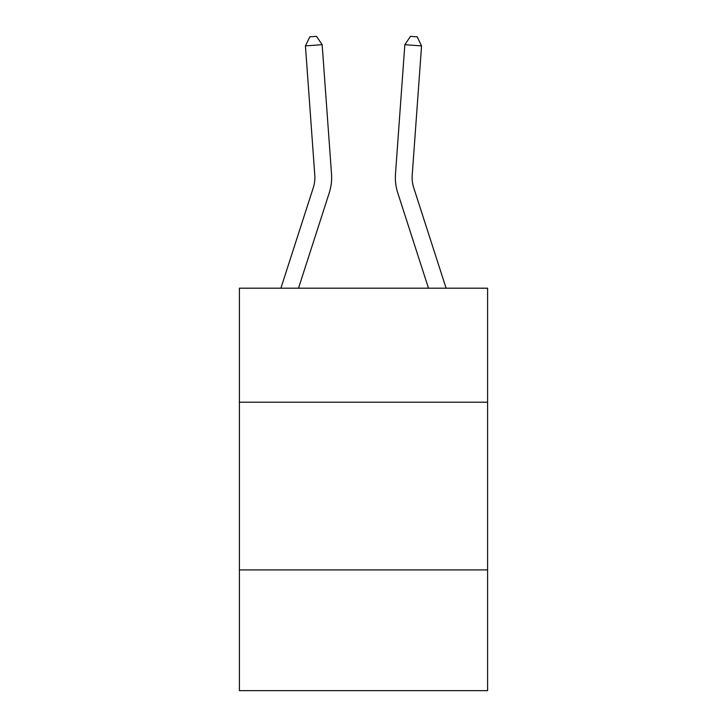 <?xml version="1.0" encoding="UTF-8"?>
<svg xmlns="http://www.w3.org/2000/svg" width="727" height="727" viewBox="0 0 727 727"><rect width="100%" height="100%" fill="white"/><g stroke="black" fill="none" stroke-linecap="round" stroke-linejoin="round"><path stroke-width="1.09" d="M487.59 402.222L487.59 288.192L239.41 288.192L239.41 402.222L487.59 402.222L487.59 690.65L239.41 690.65L239.41 402.222M487.59 569.913L239.41 569.913M280.895 288.192L313.255 187.811A33.542 33.542 -77.1 0 0 314.782 175.098L305.44 45.892L322.161 44.683L331.512 173.889A50.308 50.308 0 0 1 329.213 192.955L298.515 288.192M446.105 288.192L413.745 187.811A33.542 33.542 0 0 1 412.218 175.098L421.56 45.892L404.839 44.683L395.488 173.889A50.308 50.308 0 0 0 397.787 192.955L428.485 288.192M404.839 44.683L395.488 173.889L404.839 44.683L395.488 173.889L404.839 44.683L395.488 173.889L404.839 44.683L395.488 173.889L404.839 44.683L395.488 173.889L404.839 44.683L395.488 173.889L404.839 44.683L395.488 173.889L404.839 44.683L395.488 173.889L404.839 44.683L395.488 173.889L404.839 44.683L395.488 173.889L404.839 44.683L395.488 173.889L404.839 44.683L395.488 173.889L404.839 44.683L395.488 173.889L404.839 44.683L395.488 173.889L404.839 44.683L395.488 173.889L404.839 44.683L395.488 173.889L404.839 44.683L395.488 173.889L404.839 44.683L395.488 173.889L404.839 44.683L395.488 173.889L404.839 44.683L395.488 173.889L404.839 44.683L395.488 173.889L404.839 44.683L395.488 173.889L404.839 44.683L410.482 36.35L417.171 36.832L421.56 45.892M413.745 187.811A33.542 33.542 0 0 1 412.218 175.098A33.542 33.542 0 0 0 413.745 187.811A33.542 33.542 0 0 1 412.218 175.098A33.542 33.542 0 0 0 413.745 187.811A33.542 33.542 0 0 1 412.218 175.098A33.542 33.542 0 0 0 413.745 187.811A33.542 33.542 0 0 1 412.218 175.098A33.542 33.542 0 0 0 413.745 187.811A33.542 33.542 0 0 1 412.218 175.098A33.542 33.542 0 0 0 413.745 187.811A33.542 33.542 0 0 1 412.218 175.098A33.542 33.542 0 0 0 413.745 187.811A33.542 33.542 0 0 1 412.218 175.098A33.542 33.542 0 0 0 413.745 187.811A33.542 33.542 0 0 1 412.218 175.098A33.542 33.542 0 0 0 413.745 187.811A33.542 33.542 0 0 1 412.218 175.098A33.542 33.542 0 0 0 413.745 187.811A33.542 33.542 0 0 1 412.218 175.098A33.542 33.542 0 0 0 413.745 187.811A33.542 33.542 0 0 1 412.218 175.098A33.542 33.542 0 0 0 413.745 187.811A33.542 33.542 0 0 1 412.218 175.098A33.542 33.542 0 0 0 413.745 187.811A33.542 33.542 0 0 1 412.218 175.098A33.542 33.542 0 0 0 413.745 187.811A33.542 33.542 0 0 1 412.218 175.098A33.542 33.542 0 0 0 413.745 187.811A33.542 33.542 0 0 1 412.218 175.098A33.542 33.542 0 0 0 413.745 187.811A33.542 33.542 0 0 1 412.218 175.098A33.542 33.542 0 0 0 413.745 187.811A33.542 33.542 0 0 1 412.218 175.098A33.542 33.542 0 0 0 413.745 187.811A33.542 33.542 0 0 1 412.218 175.098A33.542 33.542 0 0 0 413.745 187.811A33.542 33.542 0 0 1 412.218 175.098A33.542 33.542 0 0 0 413.745 187.811A33.542 33.542 0 0 1 412.218 175.098A33.542 33.542 0 0 0 413.745 187.811A33.542 33.542 0 0 1 412.218 175.098A33.542 33.542 0 0 0 413.745 187.811A33.542 33.542 0 0 1 412.218 175.098M313.255 187.811A33.542 33.542 0 0 0 314.782 175.098A33.542 33.542 0 0 1 313.255 187.811A33.542 33.542 0 0 0 314.782 175.098A33.542 33.542 0 0 1 313.255 187.811A33.542 33.542 0 0 0 314.782 175.098A33.542 33.542 0 0 1 313.255 187.811A33.542 33.542 0 0 0 314.782 175.098A33.542 33.542 0 0 1 313.255 187.811A33.542 33.542 0 0 0 314.782 175.098A33.542 33.542 0 0 1 313.255 187.811A33.542 33.542 0 0 0 314.782 175.098A33.542 33.542 0 0 1 313.255 187.811A33.542 33.542 0 0 0 314.782 175.098A33.542 33.542 0 0 1 313.255 187.811A33.542 33.542 0 0 0 314.782 175.098A33.542 33.542 0 0 1 313.255 187.811A33.542 33.542 0 0 0 314.782 175.098A33.542 33.542 0 0 1 313.255 187.811A33.542 33.542 0 0 0 314.782 175.098A33.542 33.542 0 0 1 313.255 187.811A33.542 33.542 0 0 0 314.782 175.098M305.44 45.892L309.829 36.832L316.518 36.35L322.161 44.683"/></g></svg>
